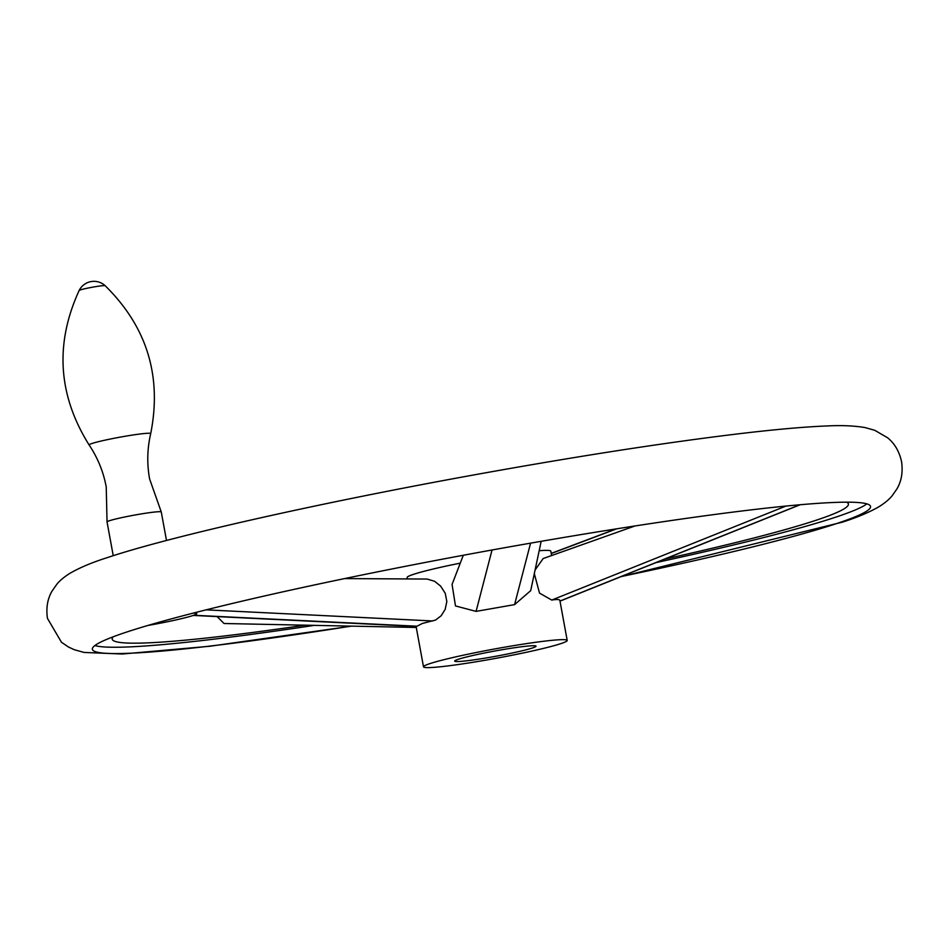 <?xml version="1.0" encoding="UTF-8"?>
<svg xmlns="http://www.w3.org/2000/svg" width="949" height="949" viewBox="0 0 949 949"><rect width="100%" height="100%" fill="white"/><g stroke="black" fill="none" stroke-linecap="round" stroke-linejoin="round"><path stroke-width="1.42" d="M113.239 555.699L107.047 521.938A27.568 1.779 -10.4 0 1 107.047 521.903A27.568 1.779 -10.4 0 1 109.384 520.752A27.568 1.779 -10.4 0 1 139.361 514.239A27.568 1.779 -10.4 0 1 161.259 511.95A27.568 1.779 -10.4 0 1 161.271 511.986L166.502 540.479M621.31 576.529A395.591 25.528 169.6 0 0 836.864 523.492A395.591 25.528 169.6 0 0 870.541 506.458A395.591 25.528 169.6 0 0 560.171 538.071A395.591 25.528 169.6 0 0 126.039 632.259A395.591 25.528 169.6 0 0 92.361 649.282A395.591 25.528 169.6 0 0 351.249 626.126M866.876 503.872A395.591 25.528 -10.4 0 1 835.713 517.169A395.591 25.528 -10.4 0 1 656.008 562.603M193.003 613.173A44.105 2.847 -10.4 0 1 196.74 613.623A44.105 2.847 -10.4 0 1 167.89 621.654A44.105 2.847 -10.4 0 1 147.961 625.45M113.228 636.779A374.25 24.152 169.6 0 0 305.08 625.177M664.715 559.103A374.25 24.152 169.6 0 0 816.543 520.111A374.25 24.152 169.6 0 0 846.603 502.175M416.279 627.467L224.071 623.505L217.084 616.601M344.594 578.593L427.038 579.044L434.595 581.286L440.644 586.114L445.271 593.362L446.825 601.536L445.152 609.424L441.095 615.83L435.544 620.065L422.341 623.469L416.564 626.435L193.288 615.426M567.205 640.445A73.049 4.709 -10.4 0 1 560.989 643.588A73.049 4.709 -10.4 0 1 480.823 660.99A73.049 4.709 -10.4 0 1 423.503 666.827A73.049 4.709 -10.4 0 1 429.719 663.683A73.049 4.709 -10.4 0 1 509.898 646.281A73.049 4.709 -10.4 0 1 567.205 640.445L559.874 600.492C559.613 599.353 556.909 599.21 551.749 600.065L539.53 593.125L534.311 573.623M535.094 569.981L543.16 558.546L634.964 525.971M541.179 541.31L530.693 590.669L514.583 604.62L476.078 611.381L455.484 605.937L452.068 584.43L463.29 555.272M407.37 578.937L407.121 577.538A73.049 4.709 -10.4 0 1 413.337 574.394A73.049 4.709 -10.4 0 1 460.265 563.137M539.186 550.728A73.049 4.709 -10.4 0 1 550.823 551.155L551.63 555.545M314.321 625.367A395.591 25.528 -10.4 0 1 94.864 645.557M458.201 659.318A41.353 2.669 -10.4 0 1 503.587 649.472A41.353 2.669 -10.4 0 1 536.031 646.174A41.353 2.669 -10.4 0 1 532.508 647.953A41.353 2.669 -10.4 0 1 487.134 657.799A41.353 2.669 -10.4 0 1 454.69 661.097A41.353 2.669 -10.4 0 1 458.201 659.318M107.047 521.903L106.229 486.932C103.405 471.748 97.7 457.762 89.111 444.951A31.317 2.017 -10.4 0 1 91.756 443.551A31.317 2.017 -10.4 0 1 126.549 436.018A31.317 2.017 -10.4 0 1 150.701 433.646C147.214 448.663 146.858 463.776 149.61 478.972L161.259 511.95M89.111 444.951C58.019 395.223 54.71 343.728 79.158 290.465A13.227 0.854 -10.4 0 1 80.274 289.943A13.227 0.854 -10.4 0 1 94.473 286.847A13.227 0.854 -10.4 0 1 105.137 285.696C146.917 326.8 162.101 376.112 150.701 433.646M416.979 626.21L193.762 615.26M432.744 620.966L206.111 609.851M476.078 611.381L492.045 549.993M514.583 604.62L530.574 543.148M551.749 600.065L785.938 506.066M559.981 601.037L799.853 504.773M551.262 553.528L616.66 528.83M105.137 285.696A16.536 16.536 0 0 0 79.158 290.465M620.824 576.731L842.095 522.235C856.983 517.537 869.426 512.27 879.415 506.469C885.12 502.78 889.32 499.269 892.036 495.912L896.935 488.913C901.503 481.155 903.045 472.056 901.55 461.617C899.237 451.321 894.563 443.361 887.54 437.738L874.705 430.277L864.942 427.548C854.005 425.733 841.265 425.199 826.721 425.971C804.479 426.836 775.214 429.434 738.915 433.764C661.441 443.112 570.147 457.371 465.022 476.54C313.977 504.156 169.847 536.624 106.905 557.751C92.017 562.46 79.574 567.716 69.585 573.516C63.88 577.206 59.68 580.717 56.964 584.074L52.065 591.073C47.497 598.831 45.955 607.929 47.45 618.368L61.46 642.248L68.53 647.052L74.295 649.709L84.058 652.438L122.279 654.015L210.085 646.222L351.759 626.138M800.137 504.749L559.993 601.144M616.067 528.925L551.227 553.386M196.74 613.623L196.49 612.271M416.089 626.411L423.503 666.827"/></g></svg>
